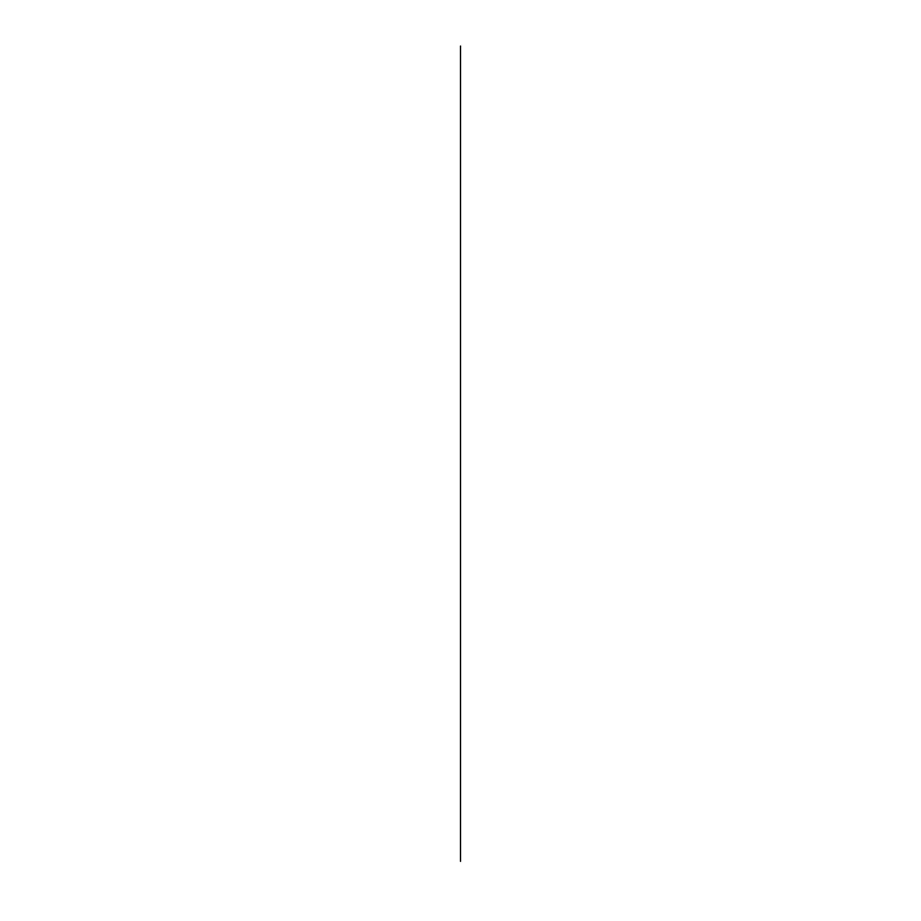 <?xml version="1.0" encoding="UTF-8"?>
<svg xmlns="http://www.w3.org/2000/svg" width="921" height="921" viewBox="0 0 921 921"><rect width="100%" height="100%" fill="white"/><g stroke="black" fill="none" stroke-linecap="round" stroke-linejoin="round"><path stroke-width="1.38" d="M460.5 46.05L460.5 861.377L460.5 46.05"/></g></svg>
